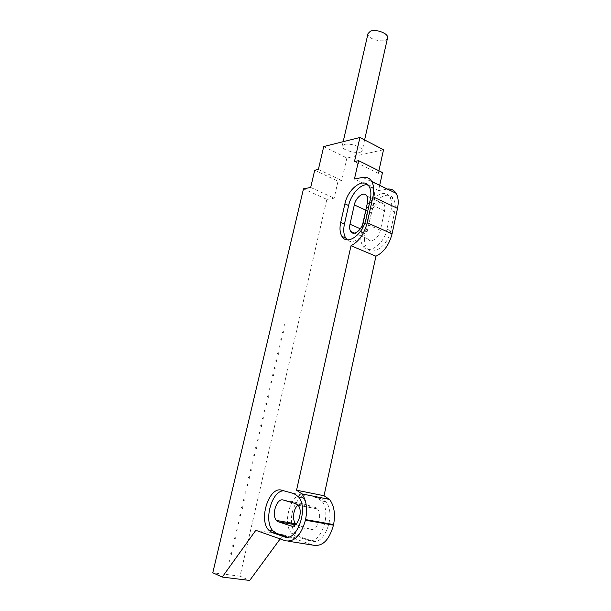 <?xml version="1.0" encoding="UTF-8"?>
<svg xmlns="http://www.w3.org/2000/svg" width="611" height="611" viewBox="0 0 611 611"><rect width="100%" height="100%" fill="white"/><g stroke="black" fill="none" stroke-linecap="round" stroke-linejoin="round"><path stroke-width="0.46" stroke-dasharray="3.06 2.29" d="M378.896 170.782L378.324 173.379L382.486 172.569M378.324 173.379L354.472 161.571M379.691 185.332L378.545 190.563L354.456 179M378.545 190.563L386.908 189.135L362.728 177.404M390.643 230.805C387.756 246.241 371.717 256.925 366.455 247.501C364.324 244.018 363.851 239.42 365.034 233.723L369.052 215.484C371.878 200.431 388.046 189.043 393.453 198.911C395.363 202.203 395.775 206.541 394.698 211.925L390.643 230.805L386.992 229.163L391.078 210.23C392.163 204.83 391.758 200.484 389.856 197.185C384.479 187.317 368.326 198.758 365.47 213.858L361.429 232.149C360.238 237.862 360.704 242.468 362.819 245.95C368.059 255.39 384.075 244.644 386.992 229.163M291.653 523.1C289.866 508.871 299.894 492.344 308.708 495.269L321.004 498.622L325.648 501.73C336.592 512.95 324.747 546.547 311.831 540.857L299.596 536.702L295.884 534.167C293.754 531.746 292.379 528.4 291.775 524.131M303.484 188.852L326.847 199.407L240.016 576.181L249.7 580.45M326.847 199.407L334.148 198.155L338.02 181.223L341.74 180.497L346.872 158.005L383.532 149.741M387.374 189.066L386.908 189.135M280.166 538.925L283.206 534.785L313.321 545.195M284.863 324.548L284.955 326.091C283.978 326.037 283.787 325.541 284.39 324.594L284.863 324.548M283.221 331.567L283.313 333.11C282.335 333.056 282.145 332.56 282.763 331.613L283.221 331.567M281.579 338.609L281.671 340.159C280.678 340.098 280.502 339.601 281.121 338.654L281.579 338.609M279.937 345.673L280.014 347.224C279.028 347.163 278.845 346.658 279.479 345.719L279.937 345.673M278.28 352.753L278.356 354.319C277.363 354.243 277.188 353.738 277.829 352.799L278.28 352.753M276.623 359.864L276.691 361.429C275.698 361.353 275.53 360.841 276.18 359.91L276.623 359.864M274.958 366.99L275.019 368.563C274.026 368.479 273.858 367.967 274.515 367.035L274.958 366.99M273.293 374.138L273.346 375.719C272.353 375.628 272.185 375.116 272.857 374.184L273.293 374.138M271.62 381.31L271.666 382.891C270.673 382.799 270.513 382.287 271.185 381.356L271.62 381.31M269.94 388.504L269.986 390.093C268.985 389.994 268.825 389.474 269.512 388.55L269.94 388.504M268.26 395.722L268.29 397.318C267.29 397.211 267.137 396.692 267.832 395.768L268.26 395.722M266.564 402.962L266.595 404.558C265.594 404.444 265.449 403.924 266.152 403L266.564 402.962M264.876 410.218L264.899 411.829C263.891 411.707 263.746 411.188 264.464 410.264L264.876 410.218M263.173 417.504L263.188 419.115C262.188 418.986 262.043 418.466 262.768 417.542L263.173 417.504M261.47 424.813L261.477 426.432C260.469 426.295 260.339 425.768 261.073 424.851L261.47 424.813M259.759 432.137L259.759 433.764C258.751 433.619 258.621 433.092 259.37 432.176L259.759 432.137M258.041 439.492L258.033 441.127C257.032 440.974 256.903 440.439 257.659 439.53L258.041 439.492M256.322 446.87L256.307 448.505C255.299 448.344 255.177 447.81 255.948 446.901L256.322 446.87M254.596 454.263L254.573 455.905C253.565 455.737 253.45 455.203 254.222 454.301L254.596 454.263M252.862 461.687L252.832 463.337C251.824 463.161 251.717 462.619 252.503 461.725L252.862 461.687M251.129 469.133L251.09 470.791C250.082 470.6 249.975 470.058 250.77 469.164L251.129 469.133M249.387 476.603L249.334 478.26C248.333 478.069 248.226 477.527 249.036 476.633L249.387 476.603M247.638 484.095L247.577 485.76C246.577 485.554 246.477 485.012 247.295 484.126L247.638 484.095M245.882 491.611L245.821 493.283C244.812 493.069 244.721 492.519 245.553 491.634L245.882 491.611M244.125 499.149L244.049 500.829C243.048 500.608 242.964 500.058 243.797 499.172L244.125 499.149M242.361 506.71L242.277 508.398C241.269 508.169 241.192 507.611 242.04 506.74L242.361 506.71M240.589 514.294L240.497 515.99C239.497 515.753 239.42 515.195 240.283 514.325L240.589 514.294M238.817 521.909L238.71 523.612C237.71 523.36 237.641 522.795 238.511 521.931L238.817 521.909M237.03 529.546L236.923 531.249C235.922 530.99 235.861 530.424 236.74 529.569L237.03 529.546M235.243 537.206L235.12 538.917C234.128 538.642 234.074 538.077 234.96 537.229L235.243 537.206M233.455 544.89L233.318 546.608C232.325 546.326 232.279 545.76 233.181 544.913L233.455 544.89M231.653 552.596L231.508 554.322C230.515 554.032 230.477 553.459 231.386 552.619L231.653 552.596M229.851 560.333L229.698 562.067C228.705 561.761 228.674 561.188 229.591 560.348L229.851 560.333M240.016 576.181L212.788 572.767M371.358 212.727L367.165 231.775C366.562 234.716 366.799 237.083 367.875 238.87C370.61 243.789 378.866 238.191 380.363 230.24L384.571 210.848C385.144 208.046 384.93 205.785 383.937 204.074C381.188 199.026 372.832 204.884 371.358 212.727L365.798 210.184M283.206 534.785L255.818 530.31M295.525 536.03L307.723 540.193C320.599 545.89 332.491 512.171 321.592 500.928L316.964 497.82L304.698 494.475C292.043 490.014 281.167 522.856 291.829 533.495L295.525 536.03L299.596 536.702M297.916 505.06L302.453 503.701L315.108 507.351L317.422 508.91C323.051 514.699 317.017 532.036 310.335 529.241L297.71 525.162L296.052 524.154M287.567 537.145L288.514 537.474C301.215 543.217 313.328 508.917 302.636 497.553L298.084 494.414L283.894 490.824M367.791 184.805C369.953 185.118 371.664 186.309 372.916 188.379C374.764 191.686 375.131 196.07 374.001 201.538L369.785 220.716C367.035 234.739 353.456 245.973 347.262 239.818M310.678 187.462L334.148 198.155M314.718 170.232L338.02 181.223M318.384 169.438L341.74 180.497M323.731 146.548L346.872 158.005M344.421 144.425C349.981 142.798 363.171 147.32 362.224 150.497C362.018 155.194 341.045 150.604 342.16 146.113L344.421 144.425M387.519 38.096C386.289 43.946 366.569 39.394 368.013 33.59M230.019 560.402L229.759 560.417C228.842 561.257 228.873 561.83 229.866 562.135L230.019 560.402M231.821 552.665L231.554 552.688C230.645 553.528 230.691 554.101 231.676 554.398L231.821 552.665M233.623 544.951L233.349 544.974C232.447 545.822 232.493 546.394 233.486 546.677L233.623 544.951M235.418 537.268L235.128 537.29C234.242 538.146 234.296 538.711 235.288 538.986L235.418 537.268M237.205 529.607L236.908 529.63C236.029 530.493 236.09 531.051 237.091 531.318L237.205 529.607M238.985 521.97L238.68 521.993C237.816 522.856 237.878 523.421 238.878 523.673L238.985 521.97M240.757 514.355L240.451 514.378C239.588 515.249 239.665 515.806 240.665 516.051L240.757 514.355M242.529 506.763L242.216 506.794C241.368 507.665 241.444 508.222 242.445 508.451L242.529 506.763M244.293 499.202L243.972 499.225C243.132 500.111 243.216 500.661 244.224 500.883L244.293 499.202M246.057 491.656L245.721 491.687C244.896 492.573 244.98 493.123 245.989 493.337L246.057 491.656M247.806 484.141L247.47 484.172C246.653 485.058 246.745 485.608 247.753 485.806L247.806 484.141M249.555 476.649L249.204 476.679C248.402 477.573 248.501 478.115 249.509 478.306L249.555 476.649M251.297 469.179L250.945 469.21C250.151 470.103 250.25 470.646 251.258 470.829L251.297 469.179M253.038 461.725L252.671 461.763C251.885 462.664 251.999 463.199 253.007 463.382L253.038 461.725M254.772 454.301L254.397 454.34C253.626 455.241 253.741 455.783 254.749 455.951L254.772 454.301M256.498 446.908L256.116 446.939C255.352 447.848 255.474 448.382 256.483 448.543L256.498 446.908M258.216 439.53L257.834 439.569C257.078 440.478 257.2 441.005 258.209 441.157L258.216 439.53M259.935 432.176L259.538 432.214C258.797 433.123 258.927 433.657 259.935 433.802L259.935 432.176M261.645 424.844L261.248 424.882C260.507 425.798 260.645 426.325 261.653 426.463L261.645 424.844M263.349 417.534L262.944 417.573C262.218 418.497 262.356 419.016 263.364 419.146L263.349 417.534M265.044 410.248L264.639 410.287C263.921 411.211 264.067 411.73 265.067 411.852L265.044 410.248M266.74 402.985L266.327 403.023C265.625 403.947 265.77 404.474 266.77 404.589L266.74 402.985M268.428 395.745L268.008 395.783C267.312 396.715 267.465 397.234 268.466 397.341L268.428 395.745M270.115 388.527L269.688 388.565C269 389.497 269.161 390.017 270.154 390.116L270.115 388.527M271.796 381.333L271.36 381.371C270.688 382.303 270.849 382.822 271.842 382.914L271.796 381.333M273.468 374.153L273.033 374.199C272.361 375.131 272.529 375.643 273.522 375.734L273.468 374.153M275.133 367.005L274.69 367.051C274.034 367.982 274.202 368.494 275.194 368.578L275.133 367.005M276.798 359.871L276.348 359.917C275.706 360.857 275.874 361.368 276.867 361.445L276.798 359.871M278.456 352.768L278.005 352.814C277.363 353.754 277.539 354.258 278.532 354.327L278.456 352.768M280.105 345.681L279.655 345.727C279.021 346.666 279.204 347.17 280.189 347.239L280.105 345.681M281.755 338.616L281.297 338.662C280.678 339.609 280.854 340.106 281.847 340.167L281.755 338.616M283.397 331.574L282.939 331.62C282.32 332.567 282.511 333.064 283.489 333.117L283.397 331.574M285.039 324.548L284.566 324.601C283.962 325.548 284.153 326.045 285.138 326.091L285.039 324.548M367.165 231.775L360.322 228.774M384.571 210.848L367.41 202.875M380.363 230.24L363.064 222.526M288.415 541.239L285.306 540.75M311.831 540.857L307.723 540.193M308.708 495.269L304.698 494.475M321.004 498.622L316.964 497.82M297.71 525.162L295.388 524.757M310.335 529.241L291.982 526.094M302.453 503.701L283.321 500.035M315.108 507.351L295.808 503.67M286.796 537.199L288.514 537.474M281.801 490.243L285.971 491.076M293.883 493.581L298.084 494.414M365.034 233.723L361.429 232.149M369.052 215.484L365.47 213.858M394.698 211.925L391.078 210.23M365.997 219.013L369.785 220.716M370.243 199.782L374.001 201.538M366.844 196.032L383.937 204.074M354.64 233.135L367.875 238.87M291.829 533.495L295.884 534.167M321.592 500.928L325.648 501.73M298.076 505.244L317.422 508.91M302.636 497.553L298.412 496.72M362.819 245.95L366.455 247.501M389.856 197.185L393.453 198.911M372.916 188.379L369.189 186.592M343.176 141.691L342.16 146.113M364.607 139.927L362.224 150.497"/><path stroke-width="0.92" d="M358.588 160.67L354.472 161.571L359.917 137.498L323.731 146.548L318.384 169.438L314.718 170.232L310.678 187.462L303.484 188.852L212.788 572.767L222.236 577.074L255.818 530.31L285.306 540.75C294.349 542.293 301.063 535.442 305.439 520.182L305.576 519.571C307.631 508.673 306.409 500.111 301.903 493.894L296.556 490.198L351.012 245.721C358.81 241.658 364.209 233.998 367.203 222.74L372.931 196.757C374.245 190.403 373.84 185.309 371.725 181.467C369.632 178.068 366.631 176.716 362.728 177.404L354.456 179L358.588 160.67L382.486 172.569L379.691 185.332M284.237 536.786L272.239 532.601L268.619 530.043C258.224 519.258 269.352 485.791 281.801 490.243L293.883 493.581L298.412 496.72C309.059 508.108 296.9 542.53 284.237 536.786L286.796 537.199M365.997 219.013L370.243 199.782C371.381 194.298 371.03 189.899 369.189 186.592C363.988 176.671 347.896 188.509 344.91 203.837L340.709 222.412C339.472 228.216 339.876 232.867 341.923 236.365C346.972 245.866 362.934 234.754 365.997 219.013M291.775 524.131L291.653 523.1M359.917 137.498L383.532 149.741L378.896 170.782M288.415 541.239L313.321 545.195C322.524 546.761 329.237 540.093 333.461 525.185L333.591 524.582C335.523 513.92 334.164 505.534 329.512 499.408L324.029 495.742L375.941 256.223C383.8 252.343 389.169 244.889 392.056 233.86L397.517 208.366C398.769 202.134 398.296 197.109 396.096 193.29C394.026 190.052 391.116 188.639 387.374 189.066M222.236 577.074L249.7 580.45L280.166 538.925M349.988 224.229L354.311 204.929C355.846 196.979 364.171 190.968 366.844 196.032C367.814 197.75 368.005 200.034 367.41 202.875L363.064 222.526C361.506 230.584 353.28 236.335 350.622 231.393C349.568 229.591 349.362 227.208 349.988 224.229L360.322 228.774M296.052 524.154L295.716 523.803C291.966 519.946 293.303 508.818 297.916 505.06M278.417 521.825L290.867 525.903C297.45 528.706 303.598 511.079 298.076 505.244L295.808 503.67L283.321 500.035C276.905 497.614 271.085 514.897 276.462 520.457L278.417 521.825L295.388 524.757M283.894 490.824C271.826 490.205 263.249 520.862 272.842 530.738L276.47 533.296L287.567 537.145M324.029 495.742L296.556 490.198M375.941 256.223L351.012 245.721M347.262 239.818L345.689 237.969C343.626 234.471 343.214 229.835 344.444 224.046L348.621 205.525C350.943 194.313 360.742 183.56 367.791 184.805M343.176 141.691L368.013 33.59L370.388 31.214C376.025 28.656 388.756 33.582 387.58 37.821L387.519 38.096M365.798 210.184L354.311 204.929M305.576 519.571L333.591 524.582M305.439 520.182L333.461 525.185M291.982 526.094L290.867 525.903M272.239 532.601L276.47 533.296M392.056 233.86L367.203 222.74M397.517 208.366L372.931 196.757M340.709 222.412L344.444 224.046M344.91 203.837L348.621 205.525M350.622 231.393L354.64 233.135M276.462 520.457L295.716 523.803M272.842 530.738L268.619 530.043M301.903 493.894L329.512 499.408M371.725 181.467L396.096 193.29M345.689 237.969L341.923 236.365M387.58 37.821L364.607 139.927"/></g></svg>
